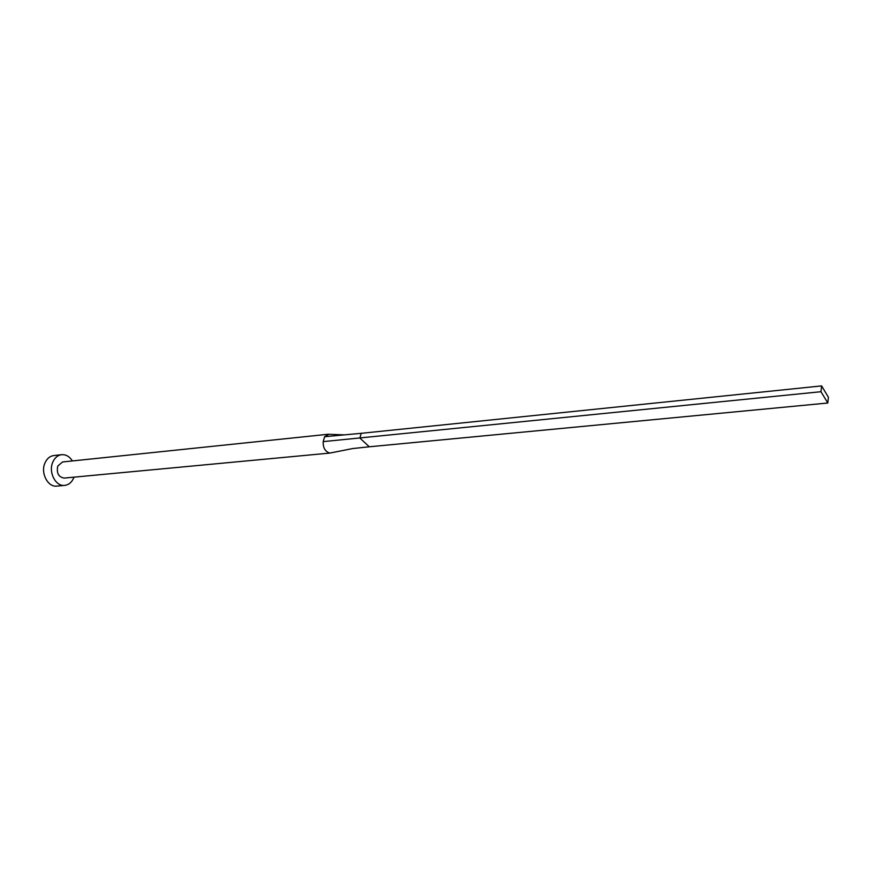 <?xml version="1.0" encoding="UTF-8"?>
<svg xmlns="http://www.w3.org/2000/svg" width="872" height="872" viewBox="0 0 872 872"><rect width="100%" height="100%" fill="white"/><g stroke="black" fill="none" stroke-linecap="round" stroke-linejoin="round"><path stroke-width="1.31" d="M328.853 434.3L324.635 436.698L323.196 441.624C322.956 447.805 325.18 451.62 329.845 453.08L330.553 452.939M327.981 434.278L62.501 461.975L57.759 466.073C56.397 473.06 58.511 477.071 64.103 478.085L329.845 453.08M72.398 460.939C69.553 456.503 65.967 454.421 61.639 454.694C57.596 455.282 54.598 457.865 52.658 462.465C48.298 472.515 55.819 486.707 64.681 485.388C68.877 484.843 71.94 482.194 73.891 477.475L74 477.158M61.639 454.694L53.835 455.544C49.78 456.132 46.783 458.705 44.832 463.283C40.461 473.278 47.982 487.404 56.865 486.096L64.681 485.388M324.635 436.698L361.204 433.319L359.874 438.071L369.292 446.791L352.626 448.557M323.196 441.624L820.988 391.713L827.801 403.017L369.292 446.791M827.801 403.017L828.4 397.251L821.609 385.904L361.204 433.319M821.609 385.904L820.988 391.713M328.221 434.267L344.32 434.877M330.074 453.048L352.833 448.524"/></g></svg>
